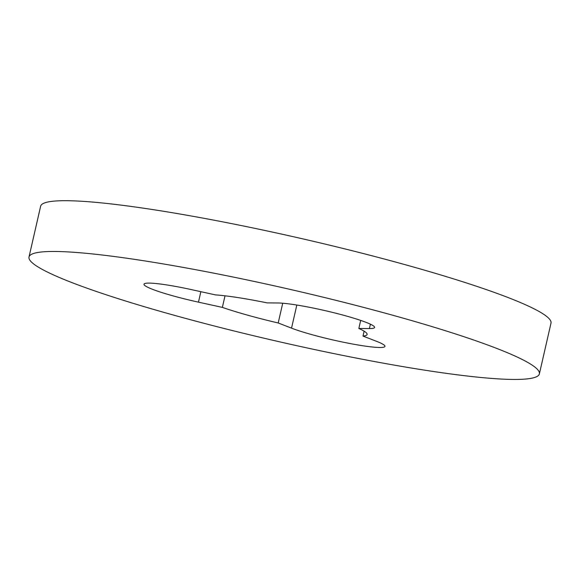 <?xml version="1.0" encoding="UTF-8"?>
<svg xmlns="http://www.w3.org/2000/svg" width="580" height="580" viewBox="0 0 580 580"><rect width="100%" height="100%" fill="white"/><g stroke="black" fill="none" stroke-linecap="round" stroke-linejoin="round"><path stroke-width="0.87" d="M539.371 373.897L551 323.132A261.79 26.723 -167.1 0 0 523.131 303.71A261.79 26.723 -167.1 0 0 153.678 209.721A261.79 26.723 -167.1 0 0 40.629 206.241L29 257.012A261.79 26.723 -167.1 0 0 56.855 276.421A261.79 26.723 -167.1 0 0 340.975 355.04A261.79 26.723 -167.1 0 0 539.371 373.897A261.79 26.723 -167.1 0 0 511.502 354.474A261.79 26.723 -167.1 0 0 142.049 260.493A261.79 26.723 -167.1 0 0 29 257.012M369.402 328.563A52.359 5.343 -167.1 0 0 374.615 327.454A52.359 5.343 -167.1 0 0 335.871 313.229A52.359 5.343 -167.1 0 0 277.9 302.97L267.199 302.89A85.086 8.685 -167.1 0 0 215.521 294.901L191.298 289.587A52.359 5.343 -167.1 0 0 144 284.214A52.359 5.343 -167.1 0 0 198.462 302.151L222.365 307.393A85.086 8.685 -167.1 0 0 278.197 322.98L291.53 328.142A52.359 5.343 -167.1 0 0 348.217 343.193A52.359 5.343 -167.1 0 0 384.975 346.383A52.359 5.343 -167.1 0 0 376.34 341.243L363 336.088A85.086 8.685 -167.1 0 0 367.118 334.45A85.086 8.685 -167.1 0 0 358.839 328.483L369.402 328.563L370.402 324.191M360.688 320.406L358.839 328.483M364.124 331.18L363 336.088M282.721 303.224L278.197 322.98M225.018 295.807L222.365 307.393M296.822 305.036L291.53 328.142M200.861 291.689L198.462 302.151"/></g></svg>
